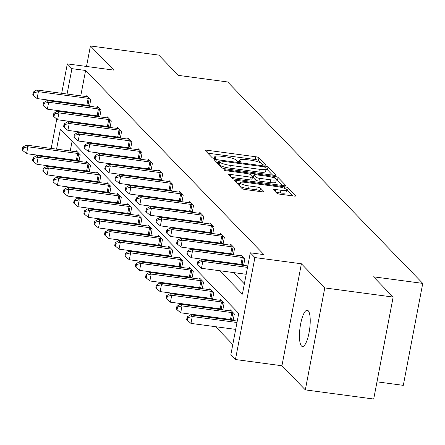 <?xml version="1.0" encoding="UTF-8"?>
<svg xmlns="http://www.w3.org/2000/svg" width="445" height="445" viewBox="0 0 445 445"><rect width="100%" height="100%" fill="white"/><g stroke="black" fill="none" stroke-linecap="round" stroke-linejoin="round"><path stroke-width="0.67" d="M264.419 165.078A1.969 0.389 10.8 0 0 265.899 164.978A1.969 0.389 10.8 0 0 265.843 164.861L258.973 157.769A2.809 0.556 10.8 0 0 255.647 156.74L207.326 150.277A2.809 0.556 10.8 0 0 205.212 150.421A2.809 0.556 10.8 0 0 205.284 150.588L212.154 157.68A1.969 0.389 10.8 0 0 214.484 158.398A1.969 0.389 10.8 0 0 215.964 158.298A1.969 0.389 10.8 0 0 215.914 158.181L215.024 157.263A8.989 1.774 10.8 0 1 214.785 156.729A8.989 1.774 10.8 0 1 221.543 156.278L225.571 156.818A8.989 1.774 10.8 0 1 236.234 160.1L237.118 161.018A1.969 0.389 10.8 0 0 239.455 161.735A1.969 0.389 10.8 0 0 240.929 161.641A1.969 0.389 10.8 0 0 240.879 161.524L239.989 160.606A8.989 1.774 10.8 0 1 239.749 160.066A8.989 1.774 10.8 0 1 246.513 159.616L250.541 160.156A8.989 1.774 10.8 0 1 261.198 163.443L262.088 164.361A1.969 0.389 10.8 0 0 264.419 165.078M308.207 310.727A18.317 4.856 -82.4 0 0 307.267 310.209A18.317 4.856 -82.4 0 0 300.303 325.851A18.317 4.856 -82.4 0 0 301.476 345.999A18.317 4.856 -82.4 0 0 302.411 346.516A18.317 4.856 -82.4 0 0 309.381 330.874A18.317 4.856 -82.4 0 0 308.207 310.727M276.807 193.186A2.809 0.556 10.8 0 0 280.133 194.209L293.694 196.023A2.809 0.556 10.8 0 0 295.808 195.883A2.809 0.556 10.8 0 0 295.73 195.717L288.104 187.84A2.809 0.556 10.8 0 0 284.772 186.811L236.451 180.347A2.809 0.556 10.8 0 0 234.337 180.492A2.809 0.556 10.8 0 0 234.409 180.659L242.041 188.535A2.809 0.556 10.8 0 0 245.373 189.559L261.749 191.751A2.809 0.556 10.8 0 0 263.857 191.611A2.809 0.556 10.8 0 0 263.785 191.445L260.52 188.074A2.809 0.556 10.8 0 0 257.188 187.045L249.066 185.96A7.515 1.485 10.8 0 1 239.955 182.767A7.515 1.485 10.8 0 1 245.607 182.389L277.419 186.644A7.515 1.485 10.8 0 1 286.53 189.837A7.515 1.485 10.8 0 1 280.878 190.215L275.577 189.503A2.809 0.556 10.8 0 0 273.464 189.648A2.809 0.556 10.8 0 0 273.541 189.815L276.807 193.186M393.146 297.071L373.7 399.032L305.326 389.887L324.772 287.921L393.146 297.071L373.522 276.807L422.75 283.393L227.656 81.969L178.423 75.383L158.798 55.113L90.424 45.968L113.803 70.11L67.312 63.891L71.923 68.652L85.596 70.477L263.963 254.629L250.285 252.799L254.896 257.56L235.45 359.521L230.838 354.765L238.72 313.425L60.359 129.273L56.565 149.142M324.772 287.921L301.393 263.779L254.896 257.56M273.586 175.263A2.809 0.556 10.8 0 0 275.7 175.124A2.809 0.556 10.8 0 0 275.622 174.957L267.996 167.081A2.809 0.556 10.8 0 0 264.664 166.052L216.342 159.588A2.809 0.556 10.8 0 0 214.229 159.733A2.809 0.556 10.8 0 0 214.306 159.9L221.933 167.776A2.809 0.556 10.8 0 0 225.265 168.8L273.586 175.263M278.047 177.46L285.679 185.337A2.809 0.556 10.8 0 1 285.751 185.504A2.809 0.556 10.8 0 1 283.637 185.643L235.316 179.179A2.809 0.556 10.8 0 1 231.984 178.156L228.719 174.785A2.809 0.556 10.8 0 1 228.647 174.618A2.809 0.556 10.8 0 1 230.76 174.473L250.357 177.099A2.809 0.556 10.8 0 0 252.471 176.954A2.809 0.556 10.8 0 0 252.393 176.787L250.229 174.551A2.809 0.556 10.8 0 0 246.897 173.528L226.494 170.797A1.969 0.389 10.8 0 1 224.113 169.962A1.969 0.389 10.8 0 1 225.593 169.862L274.715 176.431A2.809 0.556 10.8 0 1 278.047 177.46L277.524 180.214L282.653 185.515M90.424 45.968L86.514 66.461M376.982 381.832L403.298 385.353L422.75 283.393M85.596 70.477L80.756 95.853M79.165 104.186L79.038 104.859M79.282 113.436L80.05 114.226M89.556 124.044L90.324 124.834M99.83 134.651L100.598 135.447M110.104 145.259L110.872 146.055M120.384 155.872L121.151 156.662M130.658 166.48L131.425 167.27M140.931 177.088L141.699 177.878M151.205 187.695L151.973 188.485M161.485 198.303L162.247 199.093M171.759 208.911L172.527 209.706M182.033 219.518L182.8 220.314M192.307 230.132L193.074 230.922M202.581 240.739L203.348 241.529M212.86 251.347L213.622 252.137M223.134 261.955L223.902 262.745M233.408 272.562L244.361 283.871M88.36 105.493L89.045 106.199M86.597 96.637L86.792 95.625L90.741 99.708L89.495 106.255M98.64 116.106L99.318 116.807M96.871 107.245L97.066 106.233L101.021 110.316L99.769 116.868M108.914 126.714L109.592 127.415M107.15 117.853L107.34 116.846L111.295 120.923L110.043 127.476M119.188 137.321L119.866 138.022M117.424 128.46L117.614 127.454L121.568 131.531L120.317 138.084M129.462 147.929L130.146 148.63M127.698 139.068L127.893 138.061L131.842 142.139L130.596 148.691M139.736 158.537L140.42 159.238M137.972 149.676L138.167 148.669L142.116 152.746L140.87 159.299M150.015 169.144L150.694 169.845M148.252 160.289L148.441 159.277L152.396 163.359L151.144 169.907M160.289 179.752L160.968 180.459M158.526 170.897L158.715 169.884L162.67 173.967L161.418 180.514M170.563 190.36L171.242 191.066M168.8 181.504L168.994 180.492L172.944 184.575L171.692 191.128M180.837 200.973L181.521 201.674M179.074 192.112L179.268 191.1L183.218 195.183L181.972 201.735M191.116 211.581L191.795 212.282M189.347 202.72L189.542 201.713L193.492 205.79L192.246 212.343M201.39 222.189L202.069 222.889M199.627 213.327L199.816 212.321L203.771 216.398L202.519 222.951M211.664 232.796L212.343 233.497M209.901 223.935L210.09 222.928L214.045 227.006L212.793 233.558M221.938 243.404L222.617 244.105M220.175 234.548L220.37 233.536L224.319 237.619L223.067 244.166M232.212 254.012L232.896 254.718M230.449 245.156L230.643 244.144L234.593 248.227L233.347 254.774M242.492 264.619L243.17 265.326M240.723 255.764L240.917 254.751L244.872 258.834L243.621 265.387M71.701 178.178L72.468 178.968M81.98 188.786L82.742 189.576M92.254 199.393L93.022 200.183M102.528 210.001L103.296 210.791M112.802 220.609L113.57 221.404M123.076 231.216L123.843 232.012M133.355 241.83L134.117 242.62M143.629 252.437L144.397 253.227M153.903 263.045L154.671 263.835M164.177 273.653L164.945 274.443M174.451 284.26L175.219 285.05M184.731 294.868L185.493 295.664M195.005 305.476L195.772 306.271M205.279 316.089L206.046 316.879M215.552 326.697L232.796 344.497M72.073 141.371L70.243 150.966M68.652 159.299L68.524 159.972M66.934 168.305L66.806 168.978M77.847 160.612L78.531 161.312M76.084 151.751L76.279 150.738L80.228 154.821L78.982 161.374M88.127 171.219L88.805 171.92M86.358 162.358L86.552 161.351L90.502 165.429L89.256 171.981M98.401 181.827L99.079 182.528M96.637 172.966L96.826 171.959L100.781 176.036L99.53 182.589M108.675 192.435L109.353 193.136M106.911 183.574L107.1 182.567L111.055 186.644L109.804 193.197M118.949 203.042L119.627 203.743M117.185 194.181L117.38 193.174L121.329 197.252L120.078 203.804M129.222 213.65L129.907 214.351M127.459 204.795L127.654 203.782L131.603 207.865L130.357 214.412M139.502 224.258L140.181 224.964M137.733 215.402L137.928 214.39L141.883 218.473L140.631 225.02M149.776 234.865L150.455 235.572M148.013 226.01L148.202 224.998L152.157 229.08L150.905 235.633M160.05 245.479L160.728 246.18M158.287 236.618L158.476 235.605L162.431 239.688L161.179 246.241M170.324 256.086L171.008 256.787M168.56 247.225L168.755 246.219L172.705 250.296L171.453 256.848M180.598 266.694L181.282 267.395M178.834 257.833L179.029 256.826L182.978 260.904L181.732 267.456M190.877 277.302L191.556 278.003M189.108 268.441L189.303 267.434L193.258 271.511L192.006 278.064M201.151 287.909L201.83 288.61M199.388 279.054L199.577 278.042L203.532 282.124L202.28 288.672M211.425 298.517L212.104 299.224M209.662 289.662L209.856 288.649L213.806 292.732L212.554 299.279M221.699 309.125L222.383 309.831M219.936 300.269L220.13 299.257L224.08 303.34L222.834 309.892M231.979 319.738L232.657 320.439M230.21 310.877L230.404 309.865L234.354 313.947L233.108 320.5M301.393 263.779L281.941 365.745L305.326 389.887M281.941 365.745L235.45 359.521M48.522 166.53L47.876 165.757M219.735 270.732L242.403 294.139L250.285 252.799M65.604 111.606L66.372 112.396M75.884 122.214L76.646 123.009M86.158 132.821L86.925 133.617M96.432 143.435L97.199 144.224M106.705 154.042L107.473 154.832M116.985 164.65L117.747 165.44M127.259 175.258L128.026 176.048M137.533 185.865L138.3 186.655M147.807 196.473L148.574 197.268M158.081 207.081L158.848 207.876M168.36 217.688L169.122 218.484M178.634 228.302L179.402 229.092M188.908 238.909L189.676 239.699M199.182 249.517L199.95 250.307M209.456 260.125L210.224 260.915M71.923 68.652L67.078 94.023M65.493 102.356L65.365 103.029M49.467 157.424L49.595 156.751M51.186 148.419L56.782 119.071M58.262 111.311L58.395 110.644M59.98 102.311L60.108 101.638M61.699 93.305L67.312 63.891M54.98 157.469L54.852 158.142M53.261 166.474L53.133 167.148M262.311 164.511L258.45 160.523A2.809 0.556 10.8 0 0 255.119 159.499L207.782 153.163M218.4 162.692L216.804 162.475M272.601 175.135L267.467 169.834A2.809 0.556 10.8 0 0 266.049 169.206M264.947 167.314A1.969 0.389 10.8 0 0 262.617 166.591L220.203 160.918A1.969 0.389 10.8 0 0 218.723 161.018A1.969 0.389 10.8 0 0 218.773 161.135L219.713 162.102A8.989 1.774 10.8 0 0 230.371 165.39L259.363 169.267A8.989 1.774 10.8 0 0 266.127 168.816A8.989 1.774 10.8 0 0 265.887 168.282L264.947 167.314M218.289 163.682A1.969 0.389 10.8 0 0 218.195 163.771A1.969 0.389 10.8 0 0 218.25 163.888L218.773 161.135M266.127 168.816L265.598 171.57A8.989 1.774 10.8 0 1 258.84 172.02L229.843 168.143A8.989 1.774 10.8 0 1 219.185 164.856L218.25 163.888M231.222 177.36L249.829 179.852A2.809 0.556 10.8 0 0 251.942 179.713A2.809 0.556 10.8 0 0 251.87 179.546M251.82 176.198L253.617 176.437M270.694 179.819A7.515 1.485 10.8 0 0 276.345 179.441A7.515 1.485 10.8 0 0 267.234 176.248L256.025 174.746A2.809 0.556 10.8 0 0 253.911 174.885A2.809 0.556 10.8 0 0 253.989 175.052L256.153 177.288A2.809 0.556 10.8 0 0 259.485 178.317L270.694 179.819L270.165 182.572A7.515 1.485 10.8 0 0 275.817 182.194L276.345 179.441M253.517 177.516A2.809 0.556 10.8 0 0 253.389 177.644A2.809 0.556 10.8 0 0 253.461 177.811L253.989 175.052M270.165 182.572L258.957 181.071A2.809 0.556 10.8 0 1 255.625 180.047L253.461 177.811M277.524 180.214A2.809 0.556 10.8 0 0 276.306 179.647M286.53 189.837L286.007 192.59A7.515 1.485 10.8 0 1 280.356 192.969L276.039 192.39M239.955 182.767L239.432 185.52A7.515 1.485 10.8 0 0 248.544 188.713L249.066 185.96M260.759 191.617L259.991 190.827A2.809 0.556 10.8 0 0 256.665 189.798L248.544 188.713M239.794 183.624L236.907 183.234M292.704 195.895L287.576 190.594A2.809 0.556 10.8 0 0 286.485 190.065M77.341 151.84L76.979 151.828A2.859 0.567 -169.2 0 1 76.006 151.739L26.233 145.081L27.879 146.783L26.567 153.67L76.34 160.328A2.859 0.567 -169.2 0 1 77.408 160.517L79.076 160.873M23.435 147.862L22.778 147.184L22.25 149.937L22.906 150.616L23.435 147.862L27.879 146.783L77.653 153.442A2.859 0.567 -169.2 0 1 78.721 153.625L79.165 153.72M22.778 147.184L26.233 145.081M26.567 153.67L22.906 150.616M89.679 98.606L89.239 98.512A2.859 0.567 10.8 0 0 88.166 98.328L38.392 91.664L36.746 89.968L86.519 96.626A2.859 0.567 10.8 0 0 87.493 96.715L87.86 96.726M89.59 105.754L87.921 105.404A2.859 0.567 10.8 0 0 86.853 105.215L37.08 98.556L38.392 91.664L33.948 92.749L33.292 92.071L32.763 94.824L33.419 95.503L33.948 92.749M33.419 95.503L37.08 98.556M36.746 89.968L33.292 92.071M87.621 162.447L87.259 162.436A2.859 0.567 -169.2 0 1 86.285 162.347L36.507 155.689L38.153 157.391L36.84 164.277L86.614 170.936A2.859 0.567 -169.2 0 1 87.682 171.125L89.35 171.481M33.709 158.47L33.052 157.791L32.524 160.545L33.186 161.224L33.709 158.47L38.153 157.391L87.932 164.049A2.859 0.567 -169.2 0 1 89 164.233L89.439 164.327M33.052 157.791L36.507 155.689M36.84 164.277L33.186 161.224M97.894 173.061L97.533 173.044A2.859 0.567 -169.2 0 1 96.559 172.955L46.781 166.297L48.427 167.999L47.114 174.885L96.893 181.549A2.859 0.567 -169.2 0 1 97.961 181.732L99.624 182.088M43.983 169.078L43.326 168.399L42.798 171.153L43.46 171.837L43.983 169.078L48.427 167.999L98.206 174.657A2.859 0.567 -169.2 0 1 99.274 174.84L99.713 174.935M43.326 168.399L46.781 166.297M47.114 174.885L43.46 171.837M99.953 109.214L99.513 109.12A2.859 0.567 10.8 0 0 98.445 108.936L48.666 102.278L47.02 100.576L96.799 107.234A2.859 0.567 10.8 0 0 97.772 107.323L98.134 107.334M99.864 116.367L98.195 116.012A2.859 0.567 10.8 0 0 97.127 115.822L47.354 109.164L48.666 102.278L44.222 103.357L43.566 102.678L43.037 105.432L43.699 106.11L44.222 103.357M43.699 106.11L47.354 109.164M47.02 100.576L43.566 102.678M110.227 119.822L109.787 119.727A2.859 0.567 10.8 0 0 108.719 119.544L58.94 112.885L57.294 111.183L107.073 117.842A2.859 0.567 10.8 0 0 108.046 117.931L108.408 117.942M110.138 126.975L108.474 126.619A2.859 0.567 10.8 0 0 107.406 126.43L57.627 119.772L58.94 112.885L54.496 113.965L53.839 113.286L53.317 116.039L53.973 116.718L54.496 113.965M53.973 116.718L57.627 119.772M57.294 111.183L53.839 113.286M108.168 183.668L107.807 183.652A2.859 0.567 -169.2 0 1 106.833 183.568L57.055 176.904L58.701 178.606L57.388 185.498L107.167 192.157A2.859 0.567 -169.2 0 1 108.235 192.34L109.898 192.696M54.262 179.685L53.6 179.007L53.077 181.766L53.734 182.444L54.262 179.685L58.701 178.606L108.48 185.265A2.859 0.567 -169.2 0 1 109.548 185.454L109.987 185.543M53.6 179.007L57.055 176.904M57.388 185.498L53.734 182.444M118.442 194.276L118.081 194.259A2.859 0.567 -169.2 0 1 117.107 194.176L67.334 187.517L68.981 189.214L67.662 196.106L117.441 202.764A2.859 0.567 -169.2 0 1 118.509 202.948L120.178 203.304M64.536 190.293L63.874 189.614L63.351 192.374L64.008 193.052L64.536 190.293L68.981 189.214L118.754 195.872A2.859 0.567 -169.2 0 1 119.822 196.061L120.261 196.156M63.874 189.614L67.334 187.517M67.662 196.106L64.008 193.052M128.722 204.884L128.355 204.872A2.859 0.567 -169.2 0 1 127.381 204.783L77.608 198.125L79.254 199.822L77.942 206.714L127.715 213.372A2.859 0.567 -169.2 0 1 128.783 213.556L130.452 213.912M74.81 200.906L74.154 200.222L73.625 202.981L74.282 203.66L74.81 200.906L79.254 199.822L129.028 206.48A2.859 0.567 -169.2 0 1 130.101 206.669L130.541 206.764M74.154 200.222L77.608 198.125M77.942 206.714L74.282 203.66M120.5 130.429L120.061 130.335A2.859 0.567 10.8 0 0 118.993 130.151L69.22 123.493L67.568 121.791L117.347 128.449A2.859 0.567 10.8 0 0 118.32 128.538L118.682 128.555M120.411 137.583L118.748 137.227A2.859 0.567 10.8 0 0 117.68 137.043L67.901 130.379L69.22 123.493L64.775 124.572L64.113 123.894L63.59 126.647L64.247 127.331L64.775 124.572M64.247 127.331L67.901 130.379M67.568 121.791L64.113 123.894M130.78 141.037L130.335 140.948A2.859 0.567 10.8 0 0 129.267 140.759L79.494 134.101L77.847 132.399L127.62 139.062A2.859 0.567 10.8 0 0 128.594 139.146L128.955 139.163M130.691 148.191L129.022 147.835A2.859 0.567 10.8 0 0 127.954 147.651L78.175 140.993L79.494 134.101L75.049 135.18L74.387 134.501L73.864 137.255L74.521 137.939L75.049 135.18M74.521 137.939L78.175 140.993M77.847 132.399L74.387 134.501M141.054 151.65L140.614 151.556A2.859 0.567 10.8 0 0 139.541 151.367L89.768 144.708L88.121 143.006L137.894 149.67A2.859 0.567 10.8 0 0 138.868 149.754L139.235 149.77M140.965 158.798L139.296 158.442A2.859 0.567 10.8 0 0 138.228 158.259L88.455 151.6L89.768 144.708L85.323 145.788L84.667 145.109L84.138 147.868L84.8 148.547L85.323 145.788M84.8 148.547L88.455 151.6M88.121 143.006L84.667 145.109M138.996 215.491L138.634 215.48A2.859 0.567 -169.2 0 1 137.661 215.391L87.882 208.733L89.528 210.429L88.216 217.321L137.989 223.98A2.859 0.567 -169.2 0 1 139.057 224.163L140.726 224.519M85.084 211.514L84.428 210.835L83.899 213.589L84.561 214.268L85.084 211.514L89.528 210.429L139.307 217.093A2.859 0.567 -169.2 0 1 140.375 217.277L140.815 217.371M84.428 210.835L87.882 208.733M88.216 217.321L84.561 214.268M151.328 162.258L150.888 162.164A2.859 0.567 10.8 0 0 149.82 161.974L100.042 155.316L98.395 153.62L148.174 160.278A2.859 0.567 10.8 0 0 149.147 160.367L149.509 160.378M151.239 169.406L149.576 169.05A2.859 0.567 10.8 0 0 148.502 168.866L98.729 162.208L100.042 155.316L95.597 156.401L94.941 155.717L94.412 158.476L95.074 159.154L95.597 156.401M95.074 159.154L98.729 162.208M98.395 153.62L94.941 155.717M149.27 226.099L148.908 226.088A2.859 0.567 -169.2 0 1 147.935 225.999L98.156 219.34L99.802 221.043L98.49 227.929L148.268 234.587A2.859 0.567 -169.2 0 1 149.336 234.776L151 235.127M95.358 222.122L94.702 221.443L94.173 224.197L94.835 224.875L95.358 222.122L99.802 221.043L149.581 227.701A2.859 0.567 -169.2 0 1 150.649 227.885L151.089 227.979M94.702 221.443L98.156 219.34M98.49 227.929L94.835 224.875M161.602 172.866L161.162 172.771A2.859 0.567 10.8 0 0 160.094 172.588L110.316 165.924L108.669 164.227L158.448 170.886A2.859 0.567 10.8 0 0 159.421 170.975L159.783 170.986M161.513 180.014L159.85 179.658A2.859 0.567 10.8 0 0 158.782 179.474L109.003 172.816L110.316 165.924L105.871 167.008L105.215 166.324L104.692 169.083L105.348 169.762L105.871 167.008M105.348 169.762L109.003 172.816M108.669 164.227L105.215 166.324M159.544 236.707L159.182 236.696A2.859 0.567 -169.2 0 1 158.209 236.607L108.43 229.948L110.076 231.65L108.764 238.537L158.542 245.195A2.859 0.567 -169.2 0 1 159.61 245.384L161.274 245.74M105.637 232.729L104.975 232.051L104.453 234.804L105.109 235.483L105.637 232.729L110.076 231.65L159.855 238.309A2.859 0.567 -169.2 0 1 160.923 238.492L161.363 238.587M104.975 232.051L108.43 229.948M108.764 238.537L105.109 235.483M171.876 183.474L171.436 183.379A2.859 0.567 10.8 0 0 170.368 183.195L120.595 176.537L118.949 174.835L168.722 181.493A2.859 0.567 10.8 0 0 169.695 181.582L170.057 181.593M171.792 190.621L170.124 190.271A2.859 0.567 10.8 0 0 169.056 190.082L119.277 183.423L120.595 176.537L116.151 177.616L115.489 176.938L114.966 179.691L115.622 180.37L116.151 177.616M115.622 180.37L119.277 183.423M118.949 174.835L115.489 176.938M169.818 247.32L169.456 247.303A2.859 0.567 -169.2 0 1 168.483 247.214L118.709 240.556L120.356 242.258L119.038 249.144L168.816 255.808A2.859 0.567 -169.2 0 1 169.884 255.992L171.553 256.348M115.911 243.337L115.249 242.659L114.727 245.412L115.383 246.096L115.911 243.337L120.356 242.258L170.129 248.916A2.859 0.567 -169.2 0 1 171.197 249.1L171.637 249.194M115.249 242.659L118.709 240.556M119.038 249.144L115.383 246.096M182.155 194.081L181.71 193.987A2.859 0.567 10.8 0 0 180.642 193.803L130.869 187.145L129.222 185.443L178.996 192.101A2.859 0.567 10.8 0 0 179.969 192.19L180.331 192.201M182.066 201.235L180.397 200.879A2.859 0.567 10.8 0 0 179.329 200.689L129.556 194.031L130.869 187.145L126.425 188.224L125.763 187.545L125.24 190.299L125.896 190.977L126.425 188.224M125.896 190.977L129.556 194.031M129.222 185.443L125.763 187.545M180.097 257.928L179.73 257.911A2.859 0.567 -169.2 0 1 178.757 257.822L128.983 251.164L130.63 252.866L129.317 259.752L179.09 266.416A2.859 0.567 -169.2 0 1 180.158 266.599L181.827 266.956M126.185 253.945L125.529 253.266L125.001 256.02L125.662 256.704L126.185 253.945L130.63 252.866L180.403 259.524A2.859 0.567 -169.2 0 1 181.477 259.713L181.916 259.802M125.529 253.266L128.983 251.164M129.317 259.752L125.662 256.704M192.429 204.689L191.99 204.594A2.859 0.567 10.8 0 0 190.922 204.411L141.143 197.752L139.496 196.05L189.275 202.709A2.859 0.567 10.8 0 0 190.249 202.798L190.61 202.809M192.34 211.842L190.671 211.486A2.859 0.567 10.8 0 0 189.603 211.297L139.83 204.639L141.143 197.752L136.698 198.832L136.042 198.153L135.514 200.906L136.176 201.591L136.698 198.832M136.176 201.591L139.83 204.639M139.496 196.05L136.042 198.153M190.371 268.535L190.009 268.519A2.859 0.567 -169.2 0 1 189.036 268.435L139.257 261.771L140.904 263.473L139.591 270.365L189.364 277.024A2.859 0.567 -169.2 0 1 190.438 277.207L192.101 277.563M136.459 264.553L135.803 263.874L135.274 266.633L135.936 267.312L136.459 264.553L140.904 263.473L190.683 270.132A2.859 0.567 -169.2 0 1 191.751 270.321L192.19 270.415M135.803 263.874L139.257 261.771M139.591 270.365L135.936 267.312M202.703 215.297L202.264 215.208A2.859 0.567 10.8 0 0 201.196 215.018L151.417 208.36L149.77 206.658L199.549 213.316A2.859 0.567 10.8 0 0 200.523 213.405L200.884 213.422M202.614 222.45L200.951 222.094A2.859 0.567 10.8 0 0 199.883 221.91L150.104 215.246L151.417 208.36L146.972 209.439L146.316 208.761L145.788 211.514L146.45 212.198L146.972 209.439M146.45 212.198L150.104 215.246M149.77 206.658L146.316 208.761M200.645 279.143L200.283 279.126A2.859 0.567 -169.2 0 1 199.31 279.043L149.531 272.385L151.178 274.081L149.865 280.973L199.644 287.631A2.859 0.567 -169.2 0 1 200.712 287.815L202.375 288.171M146.733 275.166L146.077 274.482L145.554 277.241L146.21 277.919L146.733 275.166L151.178 274.081L200.956 280.739A2.859 0.567 -169.2 0 1 202.024 280.929L202.464 281.023M146.077 274.482L149.531 272.385M149.865 280.973L146.21 277.919M212.977 225.91L212.538 225.815A2.859 0.567 10.8 0 0 211.47 225.626L161.691 218.968L160.044 217.266L209.823 223.93A2.859 0.567 10.8 0 0 210.797 224.013L211.158 224.03M212.888 233.058L211.225 232.702A2.859 0.567 10.8 0 0 210.157 232.518L160.378 225.86L161.691 218.968L157.252 220.047L156.59 219.368L156.067 222.127L156.723 222.806L157.252 220.047M156.723 222.806L160.378 225.86M160.044 217.266L156.59 219.368M210.919 289.751L210.557 289.74A2.859 0.567 -169.2 0 1 209.584 289.651L159.811 282.992L161.457 284.689L160.139 291.581L209.918 298.239A2.859 0.567 -169.2 0 1 210.986 298.423L212.654 298.779M157.013 285.773L156.351 285.089L155.828 287.848L156.484 288.527L157.013 285.773L161.457 284.689L211.23 291.353A2.859 0.567 -169.2 0 1 212.298 291.536L212.738 291.631M156.351 285.089L159.811 282.992M160.139 291.581L156.484 288.527M223.251 236.518L222.812 236.423A2.859 0.567 10.8 0 0 221.744 236.234L171.97 229.576L170.324 227.879L220.097 234.537A2.859 0.567 10.8 0 0 221.07 234.621L221.432 234.637M223.167 243.665L221.499 243.309A2.859 0.567 10.8 0 0 220.431 243.126L170.652 236.467L171.97 229.576L167.526 230.66L166.864 229.976L166.341 232.735L166.997 233.414L167.526 230.66M166.997 233.414L170.652 236.467M170.324 227.879L166.864 229.976M221.193 300.358L220.831 300.347A2.859 0.567 -169.2 0 1 219.858 300.258L170.085 293.6L171.731 295.302L170.418 302.188L220.192 308.847A2.859 0.567 -169.2 0 1 221.26 309.036L222.928 309.386M167.287 296.381L166.625 295.703L166.102 298.456L166.758 299.135L167.287 296.381L171.731 295.302L221.504 301.96A2.859 0.567 -169.2 0 1 222.572 302.144L223.017 302.238M166.625 295.703L170.085 293.6M170.418 302.188L166.758 299.135M233.53 247.125L233.091 247.031A2.859 0.567 10.8 0 0 232.017 246.847L182.244 240.183L180.598 238.487L230.371 245.145A2.859 0.567 10.8 0 0 231.344 245.234L231.712 245.245M233.441 254.273L231.773 253.917A2.859 0.567 10.8 0 0 230.705 253.733L180.931 247.075L182.244 240.183L177.8 241.268L177.143 240.584L176.615 243.343L177.271 244.021L177.8 241.268M177.271 244.021L180.931 247.075M180.598 238.487L177.143 240.584M231.472 310.966L231.111 310.955A2.859 0.567 -169.2 0 1 230.137 310.866L180.359 304.208L182.005 305.91L180.692 312.796L230.465 319.454A2.859 0.567 -169.2 0 1 231.534 319.644L233.202 320M177.561 306.989L176.904 306.31L176.376 309.064L177.038 309.742L177.561 306.989L182.005 305.91L231.784 312.568A2.859 0.567 -169.2 0 1 232.852 312.752L233.291 312.846M176.904 306.31L180.359 304.208M180.692 312.796L177.038 309.742M243.804 257.733L243.365 257.638A2.859 0.567 10.8 0 0 242.297 257.455L192.518 250.791L190.872 249.094L240.65 255.753A2.859 0.567 10.8 0 0 241.624 255.842L241.985 255.853M243.715 264.881L242.047 264.53A2.859 0.567 10.8 0 0 240.979 264.341L191.205 257.683L192.518 250.791L188.074 251.876L187.417 251.197L186.889 253.95L187.551 254.629L188.074 251.876M187.551 254.629L191.205 257.683M190.872 249.094L187.417 251.197M237.268 321.056L190.632 314.815L192.279 316.517L190.966 323.404L235.678 329.389M187.835 317.597L187.178 316.918L186.65 319.671L187.312 320.356L187.835 317.597L192.279 316.517L236.99 322.497M187.178 316.918L190.632 314.815M190.966 323.404L187.312 320.356M247.503 267.384L202.792 261.404L201.146 259.702L247.782 265.943M246.191 274.276L201.479 268.291L202.792 261.404L198.348 262.483L197.691 261.805L197.163 264.558L197.825 265.237L198.348 262.483M197.825 265.237L201.479 268.291M201.146 259.702L197.691 261.805M239.766 161.774L239.989 160.606M214.802 158.431L215.024 157.263M206.936 152.296L207.326 150.277M255.119 159.499L255.647 156.74M258.45 160.523L258.973 157.769M215.959 161.607L216.342 159.588M264.475 167.047L264.664 166.052M267.467 169.834L267.996 167.081M275.566 175.252L275.622 174.957M219.185 164.856L219.713 162.102M229.843 168.143L230.371 165.39M258.84 172.02L259.363 169.267M285.623 185.632L285.679 185.337M230.377 176.493L230.76 174.473M249.829 179.852L250.357 177.099M225.448 170.596L225.593 169.862M274.415 178.011L274.715 176.431M255.625 180.047L256.153 177.288M258.957 181.071L259.485 178.317M275.194 191.522L275.577 189.503M280.356 192.969L280.878 190.215M256.665 189.798L257.188 187.045M259.991 190.827L260.52 188.074M263.729 191.739L263.785 191.445M236.067 182.367L236.451 180.347M284.477 188.357L284.772 186.811M287.576 190.594L288.104 187.84M295.675 196.011L295.73 195.717M76.34 160.328L77.653 153.442M77.408 160.517L78.721 153.625M89.239 98.512L87.921 105.404M88.166 98.328L86.853 105.215M86.614 170.936L87.932 164.049M87.682 171.125L89 164.233M96.893 181.549L98.206 174.657M97.961 181.732L99.274 174.84M99.513 109.12L98.195 116.012M98.445 108.936L97.127 115.822M109.787 119.727L108.474 126.619M108.719 119.544L107.406 126.43M107.167 192.157L108.48 185.265M108.235 192.34L109.548 185.454M117.441 202.764L118.754 195.872M118.509 202.948L119.822 196.061M127.715 213.372L129.028 206.48M128.783 213.556L130.101 206.669M120.061 130.335L118.748 137.227M118.993 130.151L117.68 137.043M130.335 140.948L129.022 147.835M129.267 140.759L127.954 147.651M140.614 151.556L139.296 158.442M139.541 151.367L138.228 158.259M137.989 223.98L139.307 217.093M139.057 224.163L140.375 217.277M150.888 162.164L149.576 169.05M149.82 161.974L148.502 168.866M148.268 234.587L149.581 227.701M149.336 234.776L150.649 227.885M161.162 172.771L159.85 179.658M160.094 172.588L158.782 179.474M158.542 245.195L159.855 238.309M159.61 245.384L160.923 238.492M171.436 183.379L170.124 190.271M170.368 183.195L169.056 190.082M168.816 255.808L170.129 248.916M169.884 255.992L171.197 249.1M181.71 193.987L180.397 200.879M180.642 193.803L179.329 200.689M179.09 266.416L180.403 259.524M180.158 266.599L181.477 259.713M191.99 204.594L190.671 211.486M190.922 204.411L189.603 211.297M189.364 277.024L190.683 270.132M190.438 277.207L191.751 270.321M202.264 215.208L200.951 222.094M201.196 215.018L199.883 221.91M199.644 287.631L200.956 280.739M200.712 287.815L202.024 280.929M212.538 225.815L211.225 232.702M211.47 225.626L210.157 232.518M209.918 298.239L211.23 291.353M210.986 298.423L212.298 291.536M222.812 236.423L221.499 243.309M221.744 236.234L220.431 243.126M220.192 308.847L221.504 301.96M221.26 309.036L222.572 302.144M233.091 247.031L231.773 253.917M232.017 246.847L230.705 253.733M230.465 319.454L231.784 312.568M231.534 319.644L232.852 312.752M243.365 257.638L242.047 264.53M242.297 257.455L240.979 264.341M239.432 161.735L239.749 160.066M214.468 158.392L214.785 156.729M218.195 163.771L218.723 161.018M251.942 179.713L252.471 176.954M253.389 177.644L253.911 174.885"/></g></svg>
